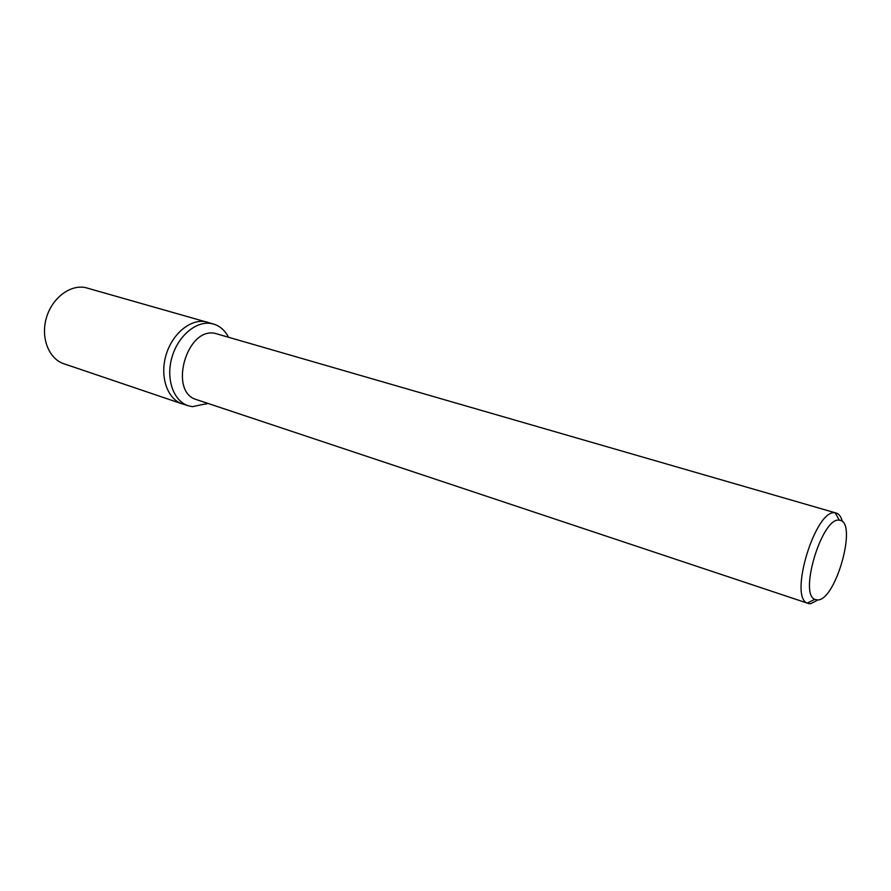 <?xml version="1.0" encoding="UTF-8"?>
<svg xmlns="http://www.w3.org/2000/svg" width="891" height="891" viewBox="0 0 891 891"><rect width="100%" height="100%" fill="white"/><g stroke="black" fill="none" stroke-linecap="round" stroke-linejoin="round"><path stroke-width="1.34" d="M228.486 337.143L227.628 335.573C224.231 329.87 219.732 326.084 214.107 324.213L85.402 287.57C69.932 284.396 51.778 298.318 46.276 318.232C40.596 338.09 48.949 358.928 63.918 363.773L182.209 403.868C167.475 399.135 159.701 377.038 165.893 355.587C171.896 334.08 190.329 318.688 205.576 321.707L207.625 322.186M214.107 324.213L211.457 323.556C196.154 320.537 177.643 336.219 171.774 357.937C165.715 379.611 173.823 401.629 188.747 405.884L192.501 406.664L207.859 403.389M207.57 322.174L205.576 321.707C190.329 318.688 171.896 334.08 165.893 355.587C159.701 377.038 167.475 399.135 182.209 403.868L188.747 405.884M836.248 513.071L215.41 333.457C186.598 326.362 168.076 392.363 196.755 399.691L807.224 603.096C788.735 596.469 815.755 508.683 835.012 512.848L836.248 513.071C839.133 513.962 841.171 516.813 842.374 521.625M818.027 599.921L810.52 603.786L808.17 603.508M839.122 520.21L839.322 520.233C858.022 520.433 836.126 600.411 817.604 599.966L814.753 599.353C798.793 593.406 822.371 516.813 839.122 520.21M211.457 323.556L205.576 321.707M227.773 336.932L227.628 335.573M207.18 403.166L206.333 404.158M839.322 520.233L835.246 512.871M814.753 599.353L807.224 603.096"/></g></svg>
